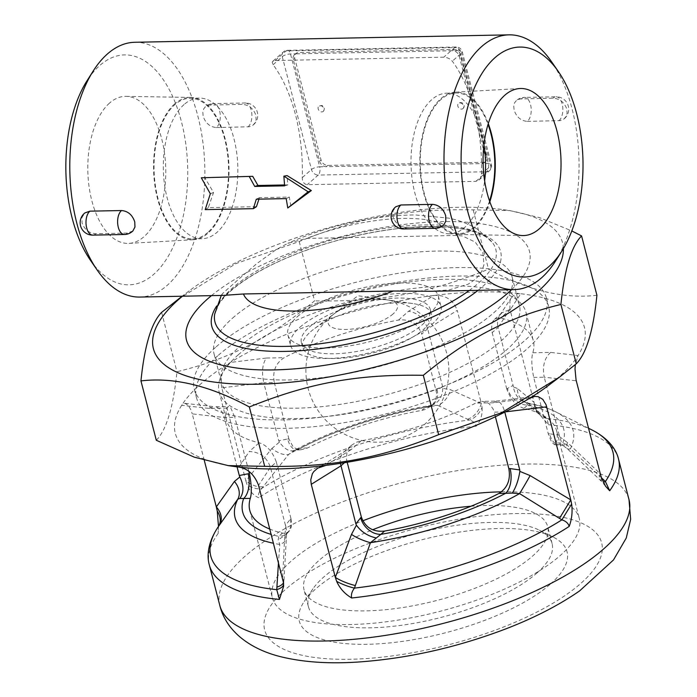 <?xml version="1.0" encoding="UTF-8"?>
<svg xmlns="http://www.w3.org/2000/svg" width="697" height="697" viewBox="0 0 697 697"><rect width="100%" height="100%" fill="white"/><g stroke="black" fill="none" stroke-linecap="round" stroke-linejoin="round"><path stroke-width="0.52" stroke-dasharray="3.48 2.61" d="M184.06 104.55A70.327 37.263 88.9 0 0 164.431 183.842A70.327 37.263 88.9 0 0 201.964 238.731A70.327 37.263 88.9 0 0 237.834 167.672A70.327 37.263 88.9 0 0 199.176 98.094A70.327 37.263 88.9 0 0 184.06 104.55M207.811 232.458A70.327 37.263 -91.1 0 1 192.694 238.914A70.327 37.263 -91.1 0 1 155.152 184.025A70.327 37.263 -91.1 0 1 174.781 104.733A70.327 37.263 -91.1 0 1 189.898 98.277A70.327 37.263 -91.1 0 1 227.44 153.166A70.327 37.263 -91.1 0 1 207.811 232.458M174.581 103.975A71.172 37.708 88.9 0 0 154.812 184.888A71.172 37.708 88.9 0 0 193.444 239.724A71.172 37.708 88.9 0 0 228.999 167.846A71.172 37.708 88.9 0 0 190.621 97.441A71.172 37.708 88.9 0 0 174.581 103.975M109.516 103.095A73.551 38.971 88.9 0 0 89.085 186.718A73.551 38.971 88.9 0 0 129.015 243.384A73.551 38.971 88.9 0 0 165.755 169.101A73.551 38.971 88.9 0 0 126.096 96.343A73.551 38.971 88.9 0 0 109.516 103.095M90.514 260.39A114.988 60.927 88.9 0 0 172.978 247.235A114.988 60.927 88.9 0 0 169.868 90.749A114.988 60.927 88.9 0 0 86.951 80.869M134.8 42.273A127.42 67.513 -91.1 0 1 204.831 168.325A127.42 67.513 -91.1 0 1 139.862 297.061M443.823 224.791L440.277 226.682L438.343 226.908L406.726 227.536C400.087 227.117 395.504 223.51 392.977 216.732L392.995 211.008L395.852 206.739M132.883 230.96L127.403 233.086L95.785 233.713C89.155 233.286 84.572 229.679 82.037 222.901L82.037 217.281L84.912 212.907M555.657 260.87A127.42 67.513 88.9 0 0 551.71 61.937M430.694 291.285L449.382 289.847L468.201 284.158L475.476 279.244L479.588 274.784L481.723 271.368L483.945 264.869L482.951 253.002L475.232 242.094L462.52 236.004L456.491 235.455L306.523 238.426L287.835 243.34L276.212 249.561L256.766 263.649L240.16 277.911L223.293 292.836L221.803 294.509L223.206 295.406M284.533 184.958L287.852 184.897A127.42 67.513 -91.1 0 1 287.147 175.635M290.884 205.998A127.42 67.513 -91.1 0 1 289.351 197.059L259.476 197.66L258.953 199.15M256.435 206.687L208.298 207.636L213.552 192.494L204.561 177.273M481.479 174.05A127.42 67.513 88.9 0 0 452.283 61.179C450.288 58.783 447.457 57.459 443.789 57.189L275.149 60.543L272.544 61.528L272.231 62.321L273.102 64.734A127.42 67.513 -91.1 0 1 302.289 177.613C302.306 181.743 303.962 184.113 307.255 184.705L475.903 181.351L479.353 179.617L480.355 178.223L481.479 174.05L490.644 165.973A6.212 4.809 48.6 0 1 489.486 170.748A6.212 4.809 48.6 0 1 486.837 171.723A6.212 3.293 88.9 0 0 488.327 163.481L459.14 50.602L297.079 53.817A6.212 4.809 -131.4 0 0 294.43 54.802A6.212 4.809 -131.4 0 0 293.271 59.567L319.548 161.155A6.212 4.809 -131.4 0 0 326.274 166.696L481.74 163.612A6.212 4.809 -131.4 0 0 484.389 162.628A6.212 4.809 -131.4 0 0 485.556 157.862L459.279 56.274A6.212 4.809 -131.4 0 0 452.553 50.733L454.026 49.435L298.56 52.519A6.212 4.809 -131.4 0 0 295.911 53.503A6.212 4.809 -131.4 0 0 294.753 58.269L321.021 159.857A6.212 4.809 -131.4 0 0 327.747 165.398L483.221 162.305A6.212 4.809 -131.4 0 0 485.87 161.329A6.212 4.809 -131.4 0 0 487.029 156.564L460.761 54.976A6.212 4.809 -131.4 0 0 454.026 49.435M527.263 121.374L560.318 120.607L563.934 119.004L566.042 116.512L567.079 113.323L566.8 109.011C564.265 102.224 559.691 98.626 553.061 98.199L520.014 98.957L516.346 100.595L514.621 102.773L513.741 105.813L514.098 110.056C516.433 117.009 520.825 120.781 527.263 121.374A12.433 6.587 -91.1 0 0 527.559 121.13A12.433 6.587 -91.1 0 0 531.027 107.12A12.433 6.587 -91.1 0 0 524.397 97.414A12.433 12.433 0 0 0 515.954 100.952M216.331 127.542L249.378 126.776L252.994 125.172L255.111 122.663L256.113 119.718L255.86 115.179C253.333 108.401 248.751 104.794 242.12 104.367L209.074 105.125L205.406 106.772L203.681 108.941L202.801 111.982L203.158 116.225C205.502 123.177 209.893 126.95 216.331 127.542A12.433 6.587 -91.1 0 0 216.619 127.307A12.433 6.587 -91.1 0 0 220.086 113.289A12.433 6.587 -91.1 0 0 213.456 103.592L245.074 102.964A12.433 6.587 88.9 0 0 242.408 104.106A12.433 6.587 88.9 0 0 242.12 104.367M213.552 192.494L210.337 193.749M208.298 207.636L205.206 209.623M259.476 197.66L256.304 199.203M289.351 197.059L286.188 198.61M287.852 184.897L284.611 185.846M321.866 111.912A3.424 2.649 -131.4 0 0 323.321 111.372A3.424 2.649 -131.4 0 0 323.608 107.861A3.424 2.649 -131.4 0 0 320.254 105.691A3.424 2.649 -131.4 0 0 318.799 106.232A3.424 2.649 -131.4 0 0 318.512 109.743A3.424 2.649 -131.4 0 0 321.866 111.912M461.519 109.133A3.424 2.649 -131.4 0 0 462.982 108.601A3.424 2.649 -131.4 0 0 463.27 105.081A3.424 2.649 -131.4 0 0 459.915 102.921A3.424 2.649 -131.4 0 0 458.46 103.461A3.424 2.649 -131.4 0 0 458.164 106.972A3.424 2.649 -131.4 0 0 461.519 109.133M511.581 289.682A177.143 61.458 -14.5 0 0 442.186 221.611A177.143 61.458 -14.5 0 0 211.444 295.641M563.394 248.585A211.322 73.316 -14.5 0 0 503.312 209.658A211.322 73.316 -14.5 0 0 189.148 290.91A211.322 73.316 -14.5 0 0 182.44 296.216M178.38 299.039L236.161 263.501L299.222 241.519C358.598 217.516 407.283 208.656 473.176 209.849L509.681 210.564L539.4 217.595L571.81 230.951M299.222 241.519L314.574 300.869C268.284 338.977 229.766 358.807 176.96 371.728C173.335 407.17 166.444 430.014 156.302 440.26M161.608 312.378L176.96 371.728M234.558 466.52A211.322 73.316 165.5 0 1 181.699 405.305A211.322 73.316 165.5 0 1 230.376 362.431A211.322 73.316 165.5 0 1 433.909 295.45A211.322 73.316 165.5 0 1 520.755 293.733A211.322 73.316 165.5 0 1 578.066 355.531A211.322 73.316 165.5 0 1 548.731 385.267M596.92 295.267C564.047 299.179 527.917 290.483 488.527 269.199C429.152 293.202 380.466 302.062 314.574 300.869M218.501 526.409L218.178 533.397L218.335 526.679M204.282 460.377L192.259 413.87L224.295 417.512L234.828 417.303L230.785 407.945L228.503 406.412L226.961 408.076A158.498 54.985 -14.5 0 0 226.438 420.099A158.498 54.985 -14.5 0 0 259.171 442.804C266.777 445.104 272.501 451.525 276.352 462.076L270.445 467.278L258.561 485.373M226.961 408.076L209.178 408.425L181.699 405.305L182.597 404.208L185.027 403.345L188.242 405.34L190.891 409.792L192.259 413.87M221.794 387.854C219.834 376.519 222.691 368.042 230.376 362.431L266.385 358.049C262.412 363.782 261.541 372.015 263.771 382.749L221.794 387.854L245.858 480.913L271.847 448.502A18.645 8.948 39.5 0 0 288.602 454.435L261.88 488.327A18.645 8.974 -142 0 1 247.087 484.763L245.858 480.913A18.645 8.965 -142 0 0 263.379 486.384M482.063 407.44C482.62 414.663 480.66 420.892 476.19 426.146C475.284 423.009 472.984 420.988 469.308 420.073L437.733 405.358A18.645 13.121 -67 0 0 450.489 389.719L481.331 403.424L482.063 407.44A18.645 13.051 114.9 0 1 469.308 420.073A207.689 72.052 165.5 0 0 261.88 488.327C259.023 491.394 257.96 494.522 258.683 497.728C253.612 495.611 249.744 491.289 247.087 484.763M467.521 419.211A18.645 13.051 114.8 0 0 481.331 403.424L457.258 310.374L427.653 328.818L421.746 334.02C417.808 323.574 410.071 318.921 398.553 320.054A158.498 54.985 -14.5 0 0 284.158 357.692C275.629 363.146 272.344 371.431 274.313 382.54L263.771 382.749L278.774 440.748L287.626 438.997A18.645 9.88 88.9 0 0 296.852 449.835L296.852 449.835A18.645 9.88 88.9 0 0 300.869 448.127L294.674 450.192L288.602 454.435A174.564 60.561 -14.5 0 1 437.733 405.358L430.397 405.436C379.456 414.201 334.072 429.195 294.256 450.419M398.553 320.054L408.512 311.28L433.909 295.45C445.339 294.779 453.128 299.745 457.258 310.374M509.96 309.329L509.89 300.799L512.678 296.129L517.557 293.777L520.755 293.733L510.561 309.25L502.04 312.692L499.775 315.305C497.545 318.843 496.978 322.877 498.085 327.416L509.96 309.329L534.033 402.378L517.27 388.395A18.645 16.623 -51.3 0 0 523.055 400.827A18.645 16.623 -51.3 0 0 528.413 403.563L546.988 418.531A18.645 16.475 130.9 0 1 540.28 415.229A18.645 16.475 130.9 0 1 540.271 415.22A18.645 16.475 130.9 0 1 535.313 406.377L534.033 402.378A18.645 16.484 130.8 0 0 539.295 414.375L523.055 400.827L528.526 403.232C538.825 405.105 547.816 407.937 555.5 411.727A174.564 60.561 -14.5 0 0 528.413 403.563L527.681 405.044A165.773 57.511 165.5 0 1 562.81 442.926A18.645 9.88 -91.1 0 1 558.802 444.634L558.802 444.634A18.645 9.88 -91.1 0 1 549.576 433.804L559.238 435.189L562.322 445.026L567.105 444.782L562.81 442.926L556.162 443.057L554.62 444.721L551.554 442.072L548.286 433.83L533.693 377.391C531.541 366.3 531.245 358.092 532.813 352.76A158.498 54.985 -14.5 0 0 533.327 340.728A158.498 54.985 -14.5 0 0 500.603 318.024L498.878 317.797L494.731 319.148L492.962 321.212L492.038 323.338L491.559 329.167L492.178 332.617L498.085 327.416L513.088 385.424L507.494 388.429A18.645 14.428 -131.4 0 0 527.681 405.044L523.952 408.329A158.498 54.985 165.5 0 1 556.685 431.034A158.498 54.985 165.5 0 1 556.162 443.057M592.006 429.979A207.689 72.052 165.5 0 0 546.988 418.531L548.443 424.717L539.539 414.506L535.313 406.377M532.813 352.76L550.586 352.403L578.066 355.531L575.339 364.566M550.421 584.086A138.294 47.98 -14.5 0 0 553.104 537.056A138.294 47.98 -14.5 0 0 421.145 539.957A138.294 47.98 -14.5 0 0 304.319 601.398A138.294 47.98 -14.5 0 0 380.789 643.688A138.294 47.98 -14.5 0 0 550.421 584.086M536.96 573.004A125.861 43.667 -14.5 0 0 552.094 543.608A125.861 43.667 -14.5 0 0 539.408 530.208A125.861 43.667 -14.5 0 0 419.306 532.848A125.861 43.667 -14.5 0 0 312.988 588.765A125.861 43.667 -14.5 0 0 308.388 606.643A125.861 43.667 -14.5 0 0 404.652 624.826A125.861 43.667 -14.5 0 0 536.96 573.004M470.919 506.257A125.861 43.667 165.5 0 1 547.711 526.679A125.861 43.667 165.5 0 1 532.578 556.075A125.861 43.667 165.5 0 1 400.27 607.897A125.861 43.667 165.5 0 1 304.005 589.706A125.861 43.667 165.5 0 1 372.625 529.764M601.476 477.724A18.645 5.332 134.1 0 0 601.616 481.496L601.616 481.496A18.645 5.332 134.1 0 0 603.184 482.002M601.511 477.82L570.407 448.842A18.645 5.654 -46.9 0 1 567.123 448.572A18.645 5.654 -46.9 0 1 567.576 442.63L600.335 473.873A18.645 5.349 134.1 0 0 599.673 479.614A18.645 5.349 134.1 0 0 602.313 479.972M588.538 428.246L555.5 411.727A174.564 60.561 -14.5 0 1 570.407 448.842L567.105 444.782M559.238 435.189L544.235 377.182L533.693 377.391M442.839 388.351C442.168 397.734 438.195 403.406 430.92 405.358L425.632 407.065A18.645 14.428 -131.4 0 0 433.578 404.129L433.578 404.129A18.645 14.428 -131.4 0 0 437.063 389.823L442.656 386.826L442.839 388.351L450.489 389.719M287.626 438.997L288.906 438.971L292.853 446.359L295.798 448.563L301.043 449.748L307.516 447.997A158.498 54.985 165.5 0 1 421.903 410.35L424.647 409.679L431.652 405.828L435.59 400.514L436.853 394.005L421.746 334.02M442.656 386.818L427.653 328.818C424.107 318.512 417.73 312.665 408.512 311.28M248.794 471.303L234.828 417.303M237.05 466.859L224.295 417.512C222.448 411.099 219.32 407.51 214.911 406.743L228.503 406.412M283.452 582.77A18.645 7.859 -177.4 0 0 283.818 581.376A18.645 7.859 -177.4 0 0 282.625 578.423L284.724 535.705L285.883 526.583L285.439 525.285L290.945 518.507L291.39 520.607L291.355 526.697L290.231 529.79L288.663 531.75L285.082 533.301L282.52 533.109A158.498 54.985 165.5 0 1 269.878 529.136M290.222 519.143A18.645 14.428 48.6 0 1 286.737 533.449A18.645 14.428 48.6 0 1 278.791 536.385L278.208 539.853L279.767 544.479L278.486 562.418M517.27 388.395L513.375 386.948C515.127 396.279 520.25 401.777 528.744 403.415M513.375 386.948L513.088 385.424M507.494 388.429L506.771 389.057C510.613 399.599 516.338 406.02 523.952 408.329M271.847 448.502L279.401 442.133C284.881 449.495 289.969 452.179 294.674 450.192M301.043 449.757L294.509 450.279M279.401 442.133L278.774 440.748M529.389 398.405L493.38 402.788L496.63 401.089C500.08 401.367 502.79 404.992 504.759 411.953L494.217 412.162L493.032 408.834L489.372 403.938L487.168 402.491L482.08 401.385L496.63 401.089M347.184 462.259L346.374 458.53L347.054 451.839L348.578 448.668L351.471 445.305L356.402 442.22L361.22 440.783A158.498 54.985 -14.5 0 0 475.607 403.136L482.08 401.385M495.393 416.719L494.217 412.162M506.771 389.057L492.178 332.617M288.906 438.971L274.313 382.54M550.586 352.403C544.348 358.18 542.231 366.439 544.235 377.182L576.271 380.823M209.178 408.425L213.953 406.7M501.474 491.847A158.498 54.985 165.5 0 1 579.303 518.507A158.498 54.985 165.5 0 1 535.81 573.004A158.498 54.985 165.5 0 1 374.01 623.162A158.498 54.985 165.5 0 1 272.414 597.878A158.498 54.985 165.5 0 1 291.468 560.858A158.498 54.985 165.5 0 1 362.797 520.807M238.2 354.869A158.498 54.985 165.5 0 1 404.809 289.612A158.498 54.985 165.5 0 1 526.035 312.517A158.498 54.985 165.5 0 1 386.356 405.436A158.498 54.985 165.5 0 1 219.137 391.88A158.498 54.985 165.5 0 1 238.2 354.869M290.945 518.507L276.352 462.076M284.724 535.705A18.645 8.216 3.1 0 1 285.901 538.842A18.645 8.216 3.1 0 1 279.767 544.479A174.564 60.561 -14.5 0 1 273.538 543.285M285.883 526.583L286.676 532.586L285.875 534.747L278.208 539.853M283.609 584.591A18.645 7.841 -177.5 0 0 283.696 583.947A18.645 7.841 -177.5 0 0 283.409 582.396M285.439 525.285L270.445 467.278C266.768 457.093 259.685 451.856 249.204 451.578L259.171 442.804M361.22 440.783L351.253 449.556L345.128 451.064L343.882 451.987C341.007 454.662 339.84 458.452 340.38 463.348M218.37 355.261A181.882 63.105 165.5 0 1 409.566 280.377A181.882 63.105 165.5 0 1 548.67 306.663A181.882 63.105 165.5 0 1 388.386 413.286A181.882 63.105 165.5 0 1 196.502 397.734A181.882 63.105 165.5 0 1 218.37 355.261M216.183 346.792A181.882 63.105 165.5 0 1 407.37 271.908A181.882 63.105 165.5 0 1 546.483 298.194A181.882 63.105 165.5 0 1 386.199 404.826A181.882 63.105 165.5 0 1 194.306 389.274A181.882 63.105 165.5 0 1 216.183 346.792M239.899 346.322A153.906 53.399 165.5 0 1 401.69 282.956A153.906 53.399 165.5 0 1 519.404 305.199A153.906 53.399 165.5 0 1 383.768 395.426A153.906 53.399 165.5 0 1 221.385 382.27A153.906 53.399 165.5 0 1 239.899 346.322M232.598 318.102A153.906 53.399 165.5 0 1 394.389 254.736A153.906 53.399 165.5 0 1 512.103 276.979A153.906 53.399 165.5 0 1 376.467 367.206A153.906 53.399 165.5 0 1 214.092 354.05A153.906 53.399 165.5 0 1 232.598 318.102M297.218 316.821A77.689 26.956 165.5 0 1 378.898 284.829A77.689 26.956 165.5 0 1 438.317 296.059A77.689 26.956 165.5 0 1 369.846 341.608A77.689 26.956 165.5 0 1 287.878 334.969A77.689 26.956 165.5 0 1 297.218 316.821M299.919 327.242A77.689 26.956 165.5 0 1 381.59 295.258A77.689 26.956 165.5 0 1 441.009 306.48A77.689 26.956 165.5 0 1 372.546 352.029A77.689 26.956 165.5 0 1 290.579 345.39A77.689 26.956 165.5 0 1 299.919 327.242M309.381 327.059A66.529 23.079 165.5 0 1 379.325 299.658A66.529 23.079 165.5 0 1 430.206 309.276A66.529 23.079 165.5 0 1 371.571 348.282A66.529 23.079 165.5 0 1 301.383 342.593A66.529 23.079 165.5 0 1 309.381 327.059M310.601 331.755A66.529 23.079 165.5 0 1 313.85 329.115A66.529 23.079 165.5 0 1 412.763 303.535A66.529 23.079 165.5 0 1 431.426 313.981A66.529 23.079 165.5 0 1 372.79 352.987A66.529 23.079 165.5 0 1 302.603 347.298A66.529 23.079 165.5 0 1 310.601 331.755M473.176 209.849L488.527 269.199M488.275 123.596A71.172 37.708 88.9 0 0 455.394 92.187A71.172 37.708 88.9 0 0 440.835 98.686A71.172 37.708 88.9 0 0 420.883 178.266A71.172 37.708 88.9 0 0 458.234 234.471A71.172 37.708 88.9 0 0 489.825 201.781M489.547 200.997A70.327 37.263 -91.1 0 1 474.056 227.178A70.327 37.263 -91.1 0 1 458.94 233.626A70.327 37.263 -91.1 0 1 420.282 164.074A70.327 37.263 -91.1 0 1 456.134 92.997A70.327 37.263 -91.1 0 1 488.031 124.388M483.918 144.732A70.327 37.263 88.9 0 0 446.873 93.18A70.327 37.263 88.9 0 0 431.757 99.636A70.327 37.263 88.9 0 0 412.127 178.946A70.327 37.263 88.9 0 0 449.678 233.817A70.327 37.263 88.9 0 0 464.786 227.361A70.327 37.263 88.9 0 0 484.642 180.837M302.289 177.613L311.463 169.537A6.212 2.161 165.5 0 1 319.688 166.827A6.212 3.293 -91.1 0 1 318.189 175.069A6.212 4.809 48.6 0 1 311.463 169.537L282.268 56.657A6.212 4.809 48.6 0 1 283.435 51.892A6.212 4.809 48.6 0 1 286.084 50.907A6.212 3.293 -91.1 0 1 287.417 50.341A6.212 3.293 -91.1 0 1 290.492 53.948L319.688 166.827L326.274 166.696L327.747 165.398M475.903 181.351L486.837 171.723L318.189 175.069L307.255 184.705M483.221 162.305L481.74 163.612L488.327 163.481A6.212 2.161 165.5 0 1 491.394 164.527A6.212 2.161 165.5 0 1 490.644 165.973L461.458 53.103A6.212 2.161 -14.5 0 0 462.198 51.648A6.212 2.161 -14.5 0 0 459.14 50.602A6.212 3.293 88.9 0 0 456.065 46.995A6.212 3.293 88.9 0 0 454.723 47.562A6.212 4.809 48.6 0 1 461.458 53.103L452.283 61.179M459.279 56.274L460.761 54.976M487.029 156.564L485.556 157.862M294.753 58.269L293.271 59.567M273.102 64.734L282.268 56.657A6.212 2.161 -14.5 0 1 290.492 53.948L297.079 53.817L298.56 52.519M319.548 161.155L321.021 159.857M275.149 60.543L286.084 50.907L454.723 47.562L443.789 57.189M521.434 98.826A12.433 6.587 -91.1 0 1 521.722 98.556A12.433 6.587 -91.1 0 1 524.397 97.414L556.014 96.787A12.433 6.587 88.9 0 0 553.34 97.928A12.433 6.587 88.9 0 0 553.061 98.199M558.889 120.747A12.433 6.587 88.9 0 0 559.177 120.503A12.433 6.587 88.9 0 0 562.653 106.493A12.433 6.587 88.9 0 0 556.014 96.787A12.433 12.433 0 0 1 563.934 119.004M406.726 227.536A12.433 6.587 -91.1 0 1 406.438 227.806A12.433 6.587 -91.1 0 1 403.763 228.947M435.39 228.32A12.433 6.587 88.9 0 0 438.056 227.178A12.433 6.587 88.9 0 0 438.343 226.908M247.949 126.915A12.433 6.587 88.9 0 0 248.245 126.68A12.433 6.587 88.9 0 0 251.713 112.661A12.433 6.587 88.9 0 0 245.074 102.964A12.433 12.433 0 0 1 252.994 125.172M210.494 104.994A12.433 6.587 -91.1 0 1 210.782 104.733A12.433 6.587 -91.1 0 1 213.456 103.592A12.433 12.433 0 0 0 205.023 107.12M124.449 234.488A12.433 6.587 88.9 0 0 127.124 233.347A12.433 6.587 88.9 0 0 127.403 233.086M95.785 233.713A12.433 6.587 -91.1 0 1 95.498 233.974A12.433 6.587 -91.1 0 1 92.823 235.116M456.491 235.455A110.562 38.361 -14.5 0 0 306.523 238.426M469.186 290.527A145.037 50.315 -14.5 0 0 492.221 242.329A145.037 50.315 -14.5 0 0 342.776 236.945A145.037 50.315 -14.5 0 0 214.685 314.103L218.963 304.136C225.07 294.77 236.658 284.907 253.734 274.557C277.537 260.495 306.253 248.899 339.866 239.777C387.175 227.588 427.261 223.859 460.107 228.599C481.113 232.171 489.39 238.409 492.221 242.329L477.401 229.2C468.593 223.85 459.009 220.165 448.659 218.126L415.63 214.972C391.784 215.024 366.578 218.457 340.014 225.279C321.491 230.062 304.101 236.083 287.835 243.34M478.037 290.344A149.167 51.752 -14.5 0 0 415.935 226.961A149.167 51.752 -14.5 0 0 216.697 305.966M218.178 533.397A211.322 73.316 -14.5 0 0 209.335 564.988M476.19 426.146A211.322 73.316 -14.5 0 0 258.683 497.728M618.527 459.166A211.322 73.316 -14.5 0 0 548.443 424.717M219.808 605.458A211.322 73.316 165.5 0 1 406.046 481.566A211.322 73.316 165.5 0 1 628.999 499.636M566.957 594.227A174.032 60.378 -14.5 0 0 455.908 519.727A174.032 60.378 -14.5 0 0 276.613 645.283A174.032 60.378 -14.5 0 0 566.957 594.227M559.403 436.575L567.576 442.63M548.286 433.83L549.576 433.804M307.516 447.997L300.869 448.127A165.773 57.511 165.5 0 1 425.632 407.065L421.903 410.35M436.339 390.459L437.063 389.823M282.52 533.109L278.791 536.385A165.773 57.511 165.5 0 1 271.255 534.442M545.943 417.651A18.645 16.484 130.8 0 1 539.295 414.375L539.539 414.506M493.38 402.788L475.607 403.136M510.561 309.25L500.603 318.024M266.385 358.049L284.158 357.692M239.01 467.103L249.204 451.578M351.253 449.556L325.856 465.378M344.475 462.703L346.775 460.673M393.143 313.894A35.739 12.398 165.5 0 1 344.431 329.472A35.739 12.398 165.5 0 1 334.281 313.676A35.739 12.398 165.5 0 1 387.41 299.937A35.739 12.398 165.5 0 1 393.143 313.894M192.694 238.914L201.964 238.731M189.898 98.277L199.176 98.094M190.621 97.441L126.096 96.343M193.444 239.724L129.015 243.384M323.321 111.372C324.933 108.81 324.445 106.85 321.866 105.474L318.799 106.232M462.982 108.601A3.424 3.424 0 0 0 463.287 103.766A3.424 3.424 0 0 0 458.46 103.461M484.389 162.628L485.87 161.329M294.43 54.802L295.911 53.503M478.856 180.105L489.486 170.748A6.212 6.212 0 0 0 491.394 164.527L462.198 51.648A6.212 6.212 0 0 0 456.065 46.995L287.417 50.341A6.212 6.212 0 0 0 283.435 51.892L272.806 61.249M221.28 295.441L221.803 294.509M189.148 290.91L182.109 296.225M503.312 209.658L509.681 210.564M312.988 588.765L304.319 601.398M539.408 530.208L553.104 537.056M552.094 543.608L547.711 526.679M308.388 606.643L304.005 589.706M605.51 486.184L601.616 481.496L567.123 448.572L562.322 445.026M554.62 444.721L563.002 445.322M431.652 405.828L433.578 404.129L430.397 405.436M218.492 527.202L218.605 526.191M496.264 401.115L534.704 396.436M499.775 315.305L511.241 297.854M494.452 319.383L502.04 312.692M185.027 403.345L214.911 406.743M219.137 391.88L226.438 420.099M249.787 510.396L272.414 597.878M526.035 312.517L533.327 340.728M556.685 431.034L579.303 518.507M283.644 586.194L286.676 532.586M288.663 531.75L285.883 534.747M343.882 451.987L351.471 445.305M317.666 468.166L345.128 451.064M194.306 389.274L196.502 397.734M546.483 298.194L548.67 306.663M214.092 354.05L221.385 382.27M512.103 276.979L519.404 305.199M287.878 334.969L290.579 345.39M438.317 296.059L441.009 306.48M301.383 342.593L302.603 347.298M430.206 309.276L431.426 313.981M412.763 303.535L387.41 299.937A71.477 71.477 0 0 0 321.997 415.9A71.477 71.477 0 0 0 445.853 350.225A71.477 71.477 0 0 0 387.41 299.937L357.988 295.763L313.85 329.115M519.831 88.528L455.394 92.187M522.75 235.569L458.217 234.471M449.661 233.817L458.94 233.626M456.152 92.997L446.873 93.18"/><path stroke-width="1.05" d="M93.18 71.042L86.951 80.869A114.988 60.927 88.9 0 0 72.139 218.013A114.988 60.927 88.9 0 0 90.514 260.39L97.127 269.974A127.42 67.513 -91.1 0 1 76.766 223.005A127.42 67.513 -91.1 0 1 93.18 71.042A127.42 67.513 -91.1 0 1 134.8 42.273L508.984 34.85A127.42 67.513 88.9 0 0 450.95 215.582A127.42 67.513 88.9 0 0 514.038 289.63A127.42 67.513 88.9 0 0 555.657 260.87L561.895 251.042A114.988 60.927 -91.1 0 1 467.399 210.163A114.988 60.927 -91.1 0 1 482.96 71.861A114.988 60.927 -91.1 0 1 558.332 71.512A114.988 60.927 -91.1 0 1 561.895 251.042M243.436 293.986A110.562 38.361 -14.5 0 0 393.404 291.015L243.436 293.986L223.206 295.406L139.862 297.061A127.42 67.513 -91.1 0 1 97.127 269.974M134.739 221.855L134.965 227.022L132.883 230.96A12.433 12.433 0 0 1 124.449 234.488A12.433 6.587 88.9 0 1 117.81 224.791A12.433 6.587 88.9 0 1 121.278 210.773A12.433 6.587 88.9 0 1 121.574 210.538C128.013 211.13 132.404 214.903 134.739 221.855M89.957 211.165A12.433 6.587 -91.1 0 0 89.66 211.4A12.433 6.587 -91.1 0 0 86.193 225.419A12.433 6.587 -91.1 0 0 92.823 235.116A12.433 12.433 0 0 1 84.912 212.907L89.957 211.165L121.574 210.538M403.763 228.947A12.433 12.433 0 0 1 395.844 206.739L400.888 204.988L432.515 204.36C438.953 204.962 443.344 208.734 445.679 215.687L445.801 221.271L443.823 224.791A12.433 12.433 0 0 1 435.39 228.32L403.763 228.947A12.433 6.587 -91.1 0 1 397.133 219.25A12.433 6.587 -91.1 0 1 400.601 205.232A12.433 6.587 -91.1 0 1 400.888 204.988M558.332 71.512L551.71 61.937A127.42 67.513 88.9 0 0 508.984 34.85M393.404 291.015L430.694 291.285L514.038 289.63M252.697 176.324L201.285 177.779L252.697 176.324L257.977 185.489L284.533 184.958M283.871 176.141L287.147 175.635L311.35 190.56L287.791 207.985L308.135 191.806L283.871 176.141L284.611 185.846L254.727 186.439L249.421 176.82M258.953 199.15L256.435 206.687L253.342 208.664L256.304 199.203L286.188 198.61L287.791 207.985M201.285 177.779L210.337 193.749L205.206 209.623L253.342 208.664M311.35 190.56L308.135 191.806M257.977 185.489L254.727 186.439M211.444 295.641A177.143 61.458 -14.5 0 0 273.799 369.915A177.143 61.458 -14.5 0 0 511.581 289.682M182.44 296.216A211.322 73.316 -14.5 0 0 257.55 384.221A211.322 73.316 -14.5 0 0 563.394 248.585M571.81 230.951L581.577 235.917C571.427 246.163 564.544 269.007 560.919 304.45C508.104 317.362 469.595 337.2 423.306 375.308C357.413 374.115 308.727 382.975 249.352 406.978C209.954 385.694 173.823 376.999 140.951 380.91C144.575 345.468 151.467 322.624 161.608 312.378L182.109 296.225M140.951 380.91L156.302 440.26L194.228 457.136L228.198 465.613L264.694 466.328C330.587 467.521 379.273 458.661 438.648 434.658L501.709 412.676L559.491 377.138L576.262 363.799C586.412 353.553 593.295 330.709 596.92 295.267L581.577 235.917M559.491 377.138L548.731 385.267A211.322 73.316 165.5 0 1 542.353 389.911A211.322 73.316 165.5 0 1 529.389 398.405A211.322 73.316 165.5 0 1 325.856 465.378A211.322 73.316 165.5 0 1 279.445 468.881A211.322 73.316 165.5 0 1 239.01 467.103A211.322 73.316 165.5 0 1 234.558 466.52L228.198 465.613M530.138 475.598L519.857 471.399C518.524 480.059 515.998 487.29 512.269 493.075L519.579 493.607L561.86 519.857C565.825 521.086 568.264 523.273 569.188 526.427C571.845 519.213 572.664 511.746 571.627 504.018L570.791 499.888L530.138 475.598A18.645 0.549 -59.8 0 1 519.579 493.607A174.564 60.561 -14.5 0 1 370.447 542.684A18.645 4.713 21.1 0 1 351.497 534.381L335.327 577.377L336.66 581.342C339.787 588.381 344.788 593.931 351.68 598C350.94 594.785 351.863 591.492 354.433 588.12L370.447 542.684L380.841 534.364A18.645 14.428 48.6 0 1 360.654 517.749L355.871 523.883L356.42 525.181C361.229 531.82 367.772 536.063 376.031 537.91M355.331 585.532A18.645 4.426 -159.8 0 1 335.327 577.377L311.263 484.319L340.868 465.884L344.475 462.703M325.856 465.378L317.675 468.175L313.737 471.651L312.343 473.786L310.749 479.902L311.263 484.319M278.486 562.418L276.744 589.662L279.427 599.437L283.644 586.194L283.409 582.396L258.561 485.373C254.457 474.718 247.94 468.628 239.01 467.103M217.237 511.049A18.645 13.975 -145.5 0 1 218.335 526.679L237.773 499.2A18.645 14.062 36.5 0 0 234.419 481.47L216.323 506.928L217.237 511.049L218.501 526.409M219.416 525.102A18.645 13.975 -145.5 0 0 216.323 506.928L204.282 460.377M575.339 364.566L575.008 368.94L576.071 380.022L600.335 473.873L601.476 477.724L605.51 486.184L609.692 490.758L605.405 481.514L601.511 477.82M559.464 518.359L570.791 499.888L546.047 404.687L542.789 399.355L538.18 396.637L534.704 396.436L529.389 398.405M372.625 529.764A125.861 43.667 165.5 0 1 470.919 506.257M603.184 482.002A18.645 5.332 134.1 0 0 605.405 481.514A207.689 72.052 165.5 0 0 592.006 429.979C608.951 438.613 616.54 450.053 618.527 459.166L628.999 499.636A211.322 73.316 165.5 0 1 586.865 562.043A211.322 73.316 165.5 0 1 366.744 637.955A211.322 73.316 165.5 0 1 219.808 605.458C226.168 631.438 250.354 649.229 280.691 656.713C303.029 662.202 328.862 663.971 358.206 662.028C407.518 658.56 456.622 647.548 505.534 628.99C534.285 617.899 558.968 605.214 579.59 590.917L613.517 559.918L626.263 538.032L630.654 519.317L628.999 499.636M273.538 543.285A174.564 60.561 -14.5 0 1 237.773 499.2L239.838 498.486L243.662 498.503A18.645 9.88 88.9 0 0 248.141 473.768L239.289 475.52L239.855 476.957C243.976 485.513 243.976 492.692 239.838 498.486M269.878 529.136A158.498 54.985 165.5 0 1 249.787 510.396A158.498 54.985 165.5 0 1 250.31 498.372C251.878 493.058 251.582 484.842 249.43 473.742L248.794 471.303M283.609 584.591A18.645 7.841 -177.5 0 1 276.744 589.662A207.689 72.052 165.5 0 1 218.335 526.679L218.335 526.679C207.941 542.092 206.6 555.727 209.335 564.988A211.322 73.316 -14.5 0 0 279.427 599.437M239.289 475.52L237.05 466.859M336.66 581.342A18.645 4.409 -159.9 0 0 354.433 588.12A207.689 72.052 165.5 0 0 561.86 519.857L571.627 504.018M519.857 471.399L519.762 469.952L510.091 468.567A18.645 9.88 -91.1 0 1 505.613 493.31L512.269 493.075M510.091 468.567L508.81 468.593C510.779 479.693 507.494 487.978 498.956 493.441A158.498 54.985 165.5 0 1 384.57 531.079C373.061 532.22 365.333 527.568 361.377 517.113L347.184 462.259M519.762 469.952L504.794 412.101M508.81 468.593L495.393 416.719M362.797 520.807A158.498 54.985 165.5 0 1 501.474 491.847M355.871 523.883L340.38 463.348M249.352 406.978L264.694 466.328M423.306 375.308L438.648 434.658M560.919 304.45L576.262 363.799M504.776 95.254A73.551 38.971 -91.1 0 1 519.831 88.528A73.551 38.971 -91.1 0 1 561.015 161.242A73.551 38.971 -91.1 0 1 522.767 235.569A73.551 38.971 -91.1 0 1 484.162 177.482A73.551 38.971 -91.1 0 1 504.776 95.254M489.825 201.781A71.172 37.708 88.9 0 0 488.275 123.596M488.031 124.388A70.327 37.263 -91.1 0 1 489.547 200.997M484.642 180.837A70.327 37.263 88.9 0 0 483.918 144.732M432.515 204.36A12.433 6.587 88.9 0 0 432.218 204.604A12.433 6.587 88.9 0 0 428.751 218.623A12.433 6.587 88.9 0 0 435.39 228.32M221.28 295.441L214.685 314.103A145.037 50.315 -14.5 0 0 215.643 324.053A145.037 50.315 -14.5 0 0 286.441 346.365A145.037 50.315 -14.5 0 0 469.186 290.527M216.697 305.966A149.167 51.752 -14.5 0 0 285.334 351.401A149.167 51.752 -14.5 0 0 478.037 290.344M351.68 598A211.322 73.316 -14.5 0 0 569.188 526.427M609.692 490.758A211.322 73.316 -14.5 0 0 618.527 459.166M602.313 479.972A18.645 5.349 134.1 0 0 603.428 479.641M239.855 476.957L234.419 481.47M271.255 534.442A165.773 57.511 165.5 0 1 243.662 498.503L250.31 498.372M249.43 473.742L248.141 473.768M498.956 493.441L505.613 493.31A165.773 57.511 165.5 0 1 380.841 534.364L384.57 531.079M505.212 411.892L546.727 406.839M356.42 525.181L351.497 534.381M361.377 517.113L360.654 517.749M276.901 587.092A18.645 7.859 -177.4 0 0 283.452 582.77M92.823 235.116L124.449 234.488M209.335 564.988L219.808 605.458M588.538 428.246L592.006 429.979"/></g></svg>
